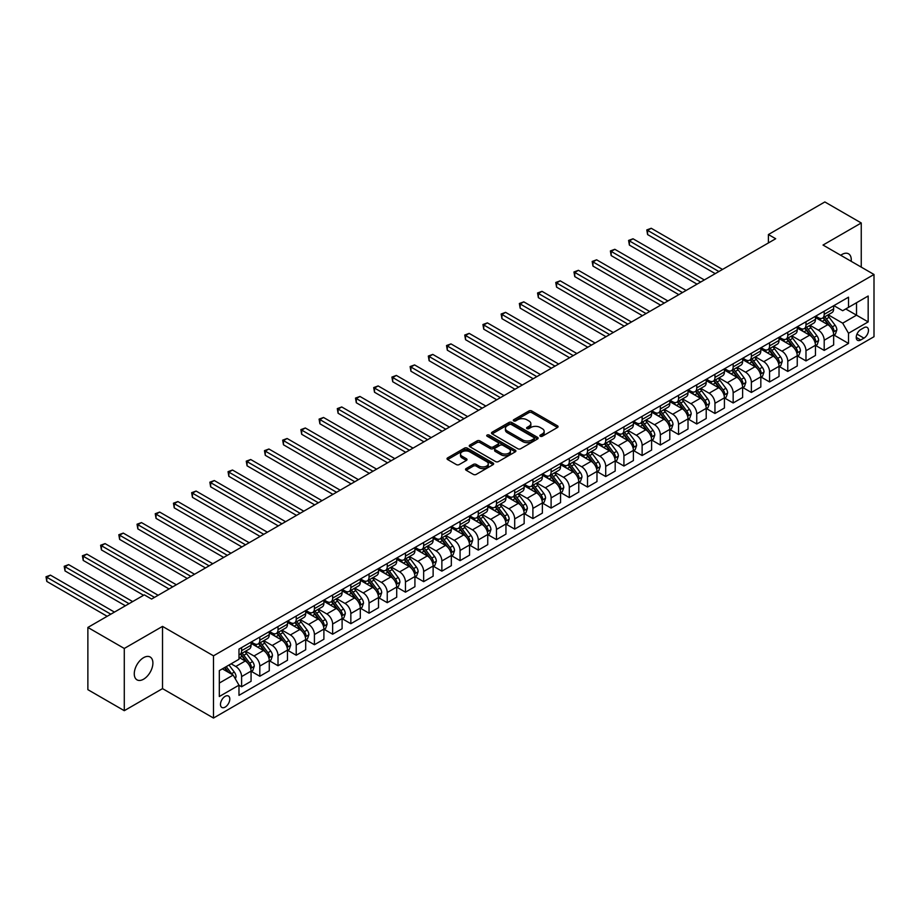 <?xml version="1.0" encoding="UTF-8"?>
<svg xmlns="http://www.w3.org/2000/svg" width="920" height="920" viewBox="0 0 920 920"><rect width="100%" height="100%" fill="white"/><g stroke="black" fill="none" stroke-linecap="round" stroke-linejoin="round"><path stroke-width="1.38" d="M540.293 436.252A1.414 0.816 0 0 0 542.294 436.252L557.485 427.478A2.024 1.173 0 0 0 558.072 426.65A2.024 1.173 0 0 0 557.485 425.822L531.748 410.975A2.024 1.173 0 0 0 528.896 410.975L513.705 419.738A1.414 0.816 0 0 0 513.291 420.313A1.414 0.816 0 0 0 513.705 420.9A1.414 0.816 0 0 0 515.706 420.9L517.672 419.761A6.474 3.737 0 0 1 526.815 419.761L528.966 421.003A6.474 3.737 0 0 1 530.863 423.637A6.474 3.737 0 0 1 528.966 426.282L526.999 427.421A1.414 0.816 0 0 0 526.585 427.995A1.414 0.816 0 0 0 526.999 428.57A1.414 0.816 0 0 0 529 428.57L530.966 427.432A6.474 3.737 0 0 1 540.109 427.432L542.259 428.674A6.474 3.737 0 0 1 544.157 431.319A6.474 3.737 0 0 1 542.259 433.952L540.293 435.091A1.414 0.816 0 0 0 539.879 435.666A1.414 0.816 0 0 0 540.293 436.252L540.293 435.091M143.577 679.202A13.179 7.613 120 0 0 152.191 667.575A13.179 7.613 120 0 0 150.178 657.018A13.179 7.613 120 0 0 143.577 657.673A13.179 7.613 120 0 0 134.975 669.288A13.179 7.613 120 0 0 136.988 679.845A13.179 7.613 120 0 0 143.577 679.202M851.195 261.314A13.179 7.613 120 0 0 848.55 253.816A13.179 7.613 120 0 0 841.961 254.472A13.179 7.613 120 0 0 840.731 255.265M225.147 707.112A6.59 3.806 120 0 0 229.448 701.304A6.59 3.806 120 0 0 228.436 696.026A6.59 3.806 120 0 0 225.147 696.348A6.59 3.806 120 0 0 220.834 702.155A6.59 3.806 120 0 0 221.846 707.445A6.59 3.806 120 0 0 225.147 707.112M466.129 468.579A2.024 1.173 0 0 0 465.543 469.407A2.024 1.173 0 0 0 466.129 470.235L473.351 474.398A2.024 1.173 0 0 0 476.215 474.398L493.074 464.657A2.024 1.173 0 0 0 493.672 463.841A2.024 1.173 0 0 0 493.074 463.013L467.348 448.155A2.024 1.173 0 0 0 464.485 448.155L447.614 457.895A2.024 1.173 0 0 0 447.028 458.723A2.024 1.173 0 0 0 447.614 459.54L456.343 464.577A2.024 1.173 0 0 0 459.195 464.577L466.417 460.414A2.024 1.173 0 0 0 467.003 459.586A2.024 1.173 0 0 0 466.417 458.758L462.093 456.262A5.405 3.128 0 0 1 460.506 454.054A5.405 3.128 0 0 1 463.841 451.168A5.405 3.128 0 0 1 469.74 451.846L486.68 461.633A5.405 3.128 0 0 1 488.267 463.841A5.405 3.128 0 0 1 484.932 466.716A5.405 3.128 0 0 1 479.032 466.049L476.215 464.416A2.024 1.173 0 0 0 473.351 464.416L466.129 468.579L466.129 470.235L473.351 466.095L473.351 464.416M162.518 626.394L124.28 648.462L87.871 627.44L87.871 689.667L124.28 710.688L162.518 688.62L213.498 718.048L213.498 655.822L162.518 626.394L162.518 688.62M861.258 267.122L861.258 222.973L823.02 245.053L874 274.482L213.498 655.822M861.258 222.973L824.849 201.952L768.407 234.542L768.407 242.949M87.871 627.44L144.313 594.86L151.593 599.058L775.686 238.74L768.407 234.542M517.81 448.73A2.024 1.173 0 0 0 520.674 448.73L537.544 438.989A2.024 1.173 0 0 0 538.131 438.161A2.024 1.173 0 0 0 537.544 437.345L511.807 422.487A2.024 1.173 0 0 0 508.944 422.487L492.073 432.228A2.024 1.173 0 0 0 491.487 433.044A2.024 1.173 0 0 0 492.073 433.872L517.81 448.73M487.715 436.551A1.414 0.816 0 0 1 489.152 436.758L489.152 435.068L515.315 450.179A2.024 1.173 0 0 1 515.901 451.007A2.024 1.173 0 0 1 515.315 451.823L498.444 461.564A2.024 1.173 0 0 1 495.581 461.564L469.844 446.706L469.844 445.061A2.024 1.173 0 0 0 469.257 445.889A2.024 1.173 0 0 0 469.844 446.706M469.844 445.061L477.066 440.887A2.024 1.173 0 0 1 479.929 440.887L490.36 446.913A2.024 1.173 0 0 0 493.223 446.913L498.007 444.153A2.024 1.173 0 0 0 498.605 443.325A2.024 1.173 0 0 0 498.007 442.497L487.151 436.229A1.414 0.816 0 0 1 486.726 435.654A1.414 0.816 0 0 1 487.6 434.895A1.414 0.816 0 0 1 489.152 435.068M863.949 327.704L860.74 329.555A6.382 3.691 120 0 0 856.577 335.19A6.382 3.691 120 0 0 857.555 340.296A6.382 3.691 120 0 0 860.74 339.986L863.949 338.134A6.382 3.691 120 0 0 868.123 332.511A6.382 3.691 120 0 0 867.146 327.393A6.382 3.691 120 0 0 863.949 327.704M213.498 718.048L874 336.709L874 274.482M833.876 305.635L842.685 310.718L848.516 307.36L848.516 297.183L238.981 649.094L238.981 659.272L219.316 670.622L219.316 696.52L238.981 685.17L238.981 695.347L848.516 343.436L848.516 333.258L842.685 323.173L828.207 314.801M848.516 307.36L868.169 296.01L868.169 321.908L848.516 333.258M124.28 648.462L124.28 710.688M845.744 308.959L856.52 315.18L856.52 302.737L868.169 296.01M842.685 323.173L856.52 315.18L868.169 321.908M219.316 683.065L233.151 675.073L222.375 668.851M238.981 685.25L241.603 686.769L241.603 676.591A8.234 4.761 -120 0 0 235.773 666.494L231.115 663.803M241.603 686.769L251.068 681.294L251.068 671.129A8.234 4.761 -120 0 0 245.249 661.031L238.981 657.42M251.286 671.335L259.808 676.257L259.808 666.08A8.234 4.761 -120 0 0 253.977 655.983L245.617 651.164M259.808 676.257L269.272 670.783L269.272 660.617A8.234 4.761 -120 0 0 263.453 650.52L251.068 643.379M269.491 660.824L278.012 665.746L278.012 655.569A8.234 4.761 -120 0 0 272.193 645.472L263.821 640.654M278.012 665.746L287.477 660.272L287.477 650.106A8.234 4.761 -120 0 0 281.658 640.009L269.272 632.868M287.695 650.313L296.217 655.235L296.217 645.058A8.234 4.761 -120 0 0 290.398 634.961L282.026 630.143M296.217 655.235L305.693 649.761L305.693 639.595A8.234 4.761 -120 0 0 299.862 629.498L287.477 622.357M305.911 639.803L314.421 644.724L314.421 634.547A8.234 4.761 -120 0 0 308.603 624.45L300.23 619.631M314.421 644.724L323.897 639.25L323.897 629.084A8.234 4.761 -120 0 0 318.067 618.987L305.693 611.846M324.116 629.292L332.637 634.213L332.637 624.036A8.234 4.761 -120 0 0 326.807 613.939L318.447 609.12M332.637 634.213L342.102 628.74L342.102 618.573A8.234 4.761 -120 0 0 336.272 608.476L323.897 601.335M342.32 618.78L350.842 623.702L350.842 613.525A8.234 4.761 -120 0 0 345.011 603.428L336.651 598.609M350.842 623.702L360.306 618.228L360.306 608.062A8.234 4.761 -120 0 0 354.476 597.966L342.102 590.824M360.525 608.269L369.046 613.192L369.046 603.014A8.234 4.761 -120 0 0 363.216 592.917L354.855 588.098M369.046 613.192L378.511 607.717L378.511 597.551A8.234 4.761 -120 0 0 372.68 587.454L360.306 580.313M378.729 597.758L387.251 602.681L387.251 592.503A8.234 4.761 -120 0 0 381.421 582.406L373.06 577.587M387.251 602.681L396.716 597.206L396.716 587.04A8.234 4.761 -120 0 0 390.897 576.943L378.511 569.802M396.934 587.247L405.455 592.169L405.455 581.992A8.234 4.761 -120 0 0 399.625 571.895L391.264 567.077M405.455 592.169L414.92 586.695L414.92 576.529A8.234 4.761 -120 0 0 409.101 566.433L396.716 559.291M415.138 576.736L423.66 581.659L423.66 571.481A8.234 4.761 -120 0 0 417.841 561.384L409.469 556.566M423.66 581.659L433.124 576.184L433.124 566.018A8.234 4.761 -120 0 0 427.305 555.922L414.92 548.78M433.343 566.226L441.864 571.147L441.864 560.97A8.234 4.761 -120 0 0 436.046 550.873L427.673 546.054M441.864 571.147L451.329 565.673L451.329 555.507A8.234 4.761 -120 0 0 445.51 545.41L433.124 538.269M451.547 555.714L460.069 560.636L460.069 550.459A8.234 4.761 -120 0 0 454.25 540.362L445.878 535.543M460.069 560.636L469.545 555.162L469.545 544.996A8.234 4.761 -120 0 0 463.714 534.899L451.329 527.758M469.763 545.203L478.273 550.125L478.273 539.948A8.234 4.761 -120 0 0 472.454 529.851L464.082 525.033M478.273 550.125L487.749 544.651L487.749 534.485A8.234 4.761 -120 0 0 481.919 524.389L469.545 517.247M487.968 534.692L496.489 539.615L496.489 529.437A8.234 4.761 -120 0 0 490.659 519.34L482.298 514.521M496.489 539.615L505.954 534.14L505.954 523.974A8.234 4.761 -120 0 0 500.123 513.877L487.749 506.736M506.172 524.181L514.694 529.103L514.694 518.926A8.234 4.761 -120 0 0 508.863 508.829L500.503 504.01M514.694 529.103L524.159 523.629L524.159 513.463A8.234 4.761 -120 0 0 518.328 503.366L505.954 496.225M524.377 513.67L532.898 518.592L532.898 508.415A8.234 4.761 -120 0 0 527.068 498.318L518.707 493.499M532.898 518.592L542.363 513.118L542.363 502.952A8.234 4.761 -120 0 0 536.533 492.855L524.159 485.714M542.582 503.159L551.103 508.081L551.103 497.904A8.234 4.761 -120 0 0 545.272 487.807L536.912 482.988M551.103 508.081L560.567 502.607L560.567 492.441A8.234 4.761 -120 0 0 554.748 482.344L542.363 475.203M560.786 492.648L569.308 497.57L569.308 487.393A8.234 4.761 -120 0 0 563.477 477.296L555.116 472.477M569.308 497.57L578.772 492.096L578.772 481.93A8.234 4.761 -120 0 0 572.953 471.834L560.567 464.692M578.99 482.137L587.512 487.059L587.512 476.882A8.234 4.761 -120 0 0 581.693 466.785L573.321 461.966M587.512 487.059L596.976 481.585L596.976 471.419A8.234 4.761 -120 0 0 591.157 461.322L578.772 454.181M597.195 471.626L605.716 476.548L605.716 466.371A8.234 4.761 -120 0 0 599.897 456.274L591.525 451.455M605.716 476.548L615.181 471.074L615.181 460.909A8.234 4.761 -120 0 0 609.362 450.811L596.976 443.67M615.399 461.115L623.921 466.037L623.921 455.86A8.234 4.761 -120 0 0 618.102 445.763L609.73 440.933M623.921 466.037L633.397 460.563L633.397 450.397A8.234 4.761 -120 0 0 627.567 440.3L615.181 433.159M633.615 450.604L642.125 455.526L642.125 445.349A8.234 4.761 -120 0 0 636.306 435.252L627.934 430.422M642.125 455.526L651.601 450.053L651.601 439.886A8.234 4.761 -120 0 0 645.771 429.789L633.397 422.648M651.82 440.093L660.341 445.015L660.341 434.838A8.234 4.761 -120 0 0 654.511 424.741L646.15 419.911M660.341 445.015L669.806 439.541L669.806 429.375A8.234 4.761 -120 0 0 663.975 419.278L651.601 412.137M670.024 429.582L678.546 434.504L678.546 424.327A8.234 4.761 -120 0 0 672.716 414.23L664.355 409.4M678.546 434.504L688.01 429.03L688.01 418.864A8.234 4.761 -120 0 0 682.18 408.767L669.806 401.626M688.229 419.072L696.75 423.993L696.75 413.816A8.234 4.761 -120 0 0 690.92 403.719L682.559 398.889M696.75 423.993L706.215 418.519L706.215 408.353A8.234 4.761 -120 0 0 700.384 398.256L688.01 391.115M706.433 408.56L714.955 413.482L714.955 403.305A8.234 4.761 -120 0 0 709.124 393.208L700.764 388.378M714.955 413.482L724.419 408.008L724.419 397.842A8.234 4.761 -120 0 0 718.6 387.745L706.215 380.604M724.638 398.049L733.159 402.971L733.159 392.794A8.234 4.761 -120 0 0 727.329 382.697L718.969 377.867M733.159 402.971L742.624 397.497L742.624 387.331A8.234 4.761 -120 0 0 736.805 377.234L724.419 370.093M742.842 387.538L751.364 392.46L751.364 382.283A8.234 4.761 -120 0 0 745.545 372.186L737.173 367.356M751.364 392.46L760.828 386.986L760.828 376.82A8.234 4.761 -120 0 0 755.009 366.723L742.624 359.582M761.047 377.027L769.568 381.949L769.568 371.772A8.234 4.761 -120 0 0 763.749 361.675L755.377 356.845M769.568 381.949L779.033 376.475L779.033 366.309A8.234 4.761 -120 0 0 773.214 356.212L760.828 349.071M779.251 366.516L787.773 371.438L787.773 361.261A8.234 4.761 -120 0 0 781.954 351.164L773.582 346.334M787.773 371.438L797.249 365.964L797.249 355.798A8.234 4.761 -120 0 0 791.418 345.702L779.033 338.56M797.467 356.005L805.977 360.928L805.977 350.75A8.234 4.761 -120 0 0 800.158 340.653L791.798 335.823M805.977 360.928L815.453 355.453L815.453 345.287A8.234 4.761 -120 0 0 809.623 335.19L797.249 328.049M815.672 345.494L824.193 350.416L824.193 340.239A8.234 4.761 -120 0 0 818.363 330.142L810.002 325.312M824.193 350.416L833.658 344.942L833.658 334.776A8.234 4.761 -120 0 0 827.827 324.679L815.453 317.538M815.672 316.147L818.363 317.699A8.234 4.761 -120 0 0 822.48 318.113A8.234 4.761 -120 0 0 824.193 314.341L824.193 311.224M797.467 326.657L800.158 328.21A8.234 4.761 -120 0 0 804.275 328.624A8.234 4.761 -120 0 0 805.977 324.852L805.977 321.735M779.251 337.168L781.954 338.721A8.234 4.761 -120 0 0 786.071 339.135A8.234 4.761 -120 0 0 787.773 335.363L787.773 332.247M761.047 347.679L763.749 349.232A8.234 4.761 -120 0 0 767.866 349.646A8.234 4.761 -120 0 0 769.568 345.874L769.568 342.757M742.842 358.19L745.545 359.743A8.234 4.761 -120 0 0 749.662 360.157A8.234 4.761 -120 0 0 751.364 356.385L751.364 353.268M724.638 368.702L727.329 370.254A8.234 4.761 -120 0 0 731.457 370.668A8.234 4.761 -120 0 0 733.159 366.896L733.159 363.779M706.433 379.212L709.124 380.765A8.234 4.761 -120 0 0 713.253 381.179A8.234 4.761 -120 0 0 714.955 377.407L714.955 374.291M688.229 389.723L690.92 391.276A8.234 4.761 -120 0 0 695.037 391.69A8.234 4.761 -120 0 0 696.75 387.918L696.75 384.801M670.024 400.234L672.716 401.787A8.234 4.761 -120 0 0 676.832 402.201A8.234 4.761 -120 0 0 678.546 398.429L678.546 395.312M651.82 410.745L654.511 412.298A8.234 4.761 -120 0 0 658.628 412.712A8.234 4.761 -120 0 0 660.341 408.94L660.341 405.823M633.615 421.256L636.306 422.809A8.234 4.761 -120 0 0 640.423 423.223A8.234 4.761 -120 0 0 642.125 419.451L642.125 416.334M615.399 431.767L618.102 433.32A8.234 4.761 -120 0 0 622.219 433.734A8.234 4.761 -120 0 0 623.921 429.962L623.921 426.845M597.195 442.278L599.897 443.831A8.234 4.761 -120 0 0 604.014 444.245A8.234 4.761 -120 0 0 605.716 440.473L605.716 437.356M578.99 452.789L581.693 454.342A8.234 4.761 -120 0 0 585.81 454.756A8.234 4.761 -120 0 0 587.512 450.984L587.512 447.867M560.786 463.3L563.477 464.853A8.234 4.761 -120 0 0 567.605 465.267A8.234 4.761 -120 0 0 569.308 461.495L569.308 458.378M542.582 473.811L545.272 475.364A8.234 4.761 -120 0 0 549.401 475.778A8.234 4.761 -120 0 0 551.103 472.006L551.103 468.889M524.377 484.322L527.068 485.875A8.234 4.761 -120 0 0 531.185 486.289A8.234 4.761 -120 0 0 532.898 482.517L532.898 479.4M506.172 494.833L508.863 496.386A8.234 4.761 -120 0 0 512.981 496.8A8.234 4.761 -120 0 0 514.694 493.028L514.694 489.911M487.968 505.344L490.659 506.897A8.234 4.761 -120 0 0 494.776 507.311A8.234 4.761 -120 0 0 496.489 503.539L496.489 500.422M469.763 515.856L472.454 517.408A8.234 4.761 -120 0 0 476.572 517.822A8.234 4.761 -120 0 0 478.273 514.05L478.273 510.933M451.547 526.366L454.25 527.919A8.234 4.761 -120 0 0 458.367 528.333A8.234 4.761 -120 0 0 460.069 524.561L460.069 521.444M433.343 536.877L436.046 538.43A8.234 4.761 -120 0 0 440.162 538.844A8.234 4.761 -120 0 0 441.864 535.072L441.864 531.955M415.138 547.389L417.841 548.941A8.234 4.761 -120 0 0 421.958 549.355A8.234 4.761 -120 0 0 423.66 545.583L423.66 542.466M396.934 557.899L399.625 559.452A8.234 4.761 -120 0 0 403.753 559.866A8.234 4.761 -120 0 0 405.455 556.094L405.455 552.977M378.729 568.41L381.421 569.963A8.234 4.761 -120 0 0 385.537 570.377A8.234 4.761 -120 0 0 387.251 566.605L387.251 563.488M360.525 578.922L363.216 580.474A8.234 4.761 -120 0 0 367.333 580.888A8.234 4.761 -120 0 0 369.046 577.116L369.046 573.999M342.32 589.432L345.011 590.985A8.234 4.761 -120 0 0 349.128 591.399A8.234 4.761 -120 0 0 350.842 587.627L350.842 584.51M324.116 599.943L326.807 601.496A8.234 4.761 -120 0 0 330.924 601.91A8.234 4.761 -120 0 0 332.637 598.138L332.637 595.021M305.911 610.455L308.603 612.007A8.234 4.761 -120 0 0 312.719 612.421A8.234 4.761 -120 0 0 314.421 608.649L314.421 605.532M287.695 620.966L290.398 622.518A8.234 4.761 -120 0 0 294.515 622.932A8.234 4.761 -120 0 0 296.217 619.16L296.217 616.043M269.491 631.476L272.193 633.029A8.234 4.761 -120 0 0 276.31 633.443A8.234 4.761 -120 0 0 278.012 629.671L278.012 626.554M251.286 641.987L253.977 643.54A8.234 4.761 -120 0 0 258.106 643.954A8.234 4.761 -120 0 0 259.808 640.182L259.808 637.065M833.876 334.983L848.516 343.436M822.48 318.113L831.944 312.639A8.234 4.761 -120 0 0 833.658 308.867L833.658 305.762M804.275 328.624L813.74 323.15A8.234 4.761 -120 0 0 815.453 319.378L815.453 316.273M786.071 339.135L795.535 333.661A8.234 4.761 -120 0 0 797.249 329.889L797.249 326.784M767.866 349.646L777.331 344.172A8.234 4.761 -120 0 0 779.033 340.4L779.033 337.295M749.662 360.157L759.126 354.683A8.234 4.761 -120 0 0 760.828 350.911L760.828 347.806M731.457 370.668L740.922 365.194A8.234 4.761 -120 0 0 742.624 361.422L742.624 358.317M713.253 381.179L722.717 375.705A8.234 4.761 -120 0 0 724.419 371.933L724.419 368.828M695.037 391.69L704.513 386.216A8.234 4.761 -120 0 0 706.215 382.444L706.215 379.339M676.832 402.201L686.308 396.727A8.234 4.761 -120 0 0 688.01 392.955L688.01 389.85M658.628 412.712L668.092 407.238A8.234 4.761 -120 0 0 669.806 403.466L669.806 400.361M640.423 423.223L649.888 417.749A8.234 4.761 -120 0 0 651.601 413.977L651.601 410.872M622.219 433.734L631.683 428.26A8.234 4.761 -120 0 0 633.397 424.488L633.397 421.383M604.014 444.245L613.479 438.771A8.234 4.761 -120 0 0 615.181 434.999L615.181 431.894M585.81 454.756L595.274 449.282A8.234 4.761 -120 0 0 596.976 445.51L596.976 442.405M567.605 465.267L577.07 459.793A8.234 4.761 -120 0 0 578.772 456.021L578.772 452.916M549.401 475.778L558.865 470.304A8.234 4.761 -120 0 0 560.567 466.532L560.567 463.427M531.185 486.289L540.661 480.815A8.234 4.761 -120 0 0 542.363 477.043L542.363 473.938M512.981 496.8L522.457 491.326A8.234 4.761 -120 0 0 524.159 487.554L524.159 484.449M494.776 507.311L504.24 501.837A8.234 4.761 -120 0 0 505.954 498.065L505.954 494.96M476.572 517.822L486.036 512.348A8.234 4.761 -120 0 0 487.749 508.587L487.749 505.471M458.367 528.333L467.831 522.859A8.234 4.761 -120 0 0 469.545 519.098L469.545 515.982M440.162 538.844L449.627 533.37A8.234 4.761 -120 0 0 451.329 529.609L451.329 526.493M421.958 549.355L431.422 543.881A8.234 4.761 -120 0 0 433.124 540.12L433.124 537.004M403.753 559.866L413.218 554.392A8.234 4.761 -120 0 0 414.92 550.631L414.92 547.515M385.537 570.377L395.013 564.903A8.234 4.761 -120 0 0 396.716 561.142L396.716 558.026M367.333 580.888L376.809 575.414A8.234 4.761 -120 0 0 378.511 571.653L378.511 568.537M349.128 591.399L358.593 585.925A8.234 4.761 -120 0 0 360.306 582.164L360.306 579.048M330.924 601.91L340.388 596.436A8.234 4.761 -120 0 0 342.102 592.675L342.102 589.559M312.719 612.421L322.184 606.947A8.234 4.761 -120 0 0 323.897 603.186L323.897 600.07M294.515 622.932L303.979 617.458A8.234 4.761 -120 0 0 305.693 613.697L305.693 610.581M276.31 633.443L285.775 627.969A8.234 4.761 -120 0 0 287.477 624.208L287.477 621.092M258.106 643.954L267.57 638.491A8.234 4.761 -120 0 0 269.272 634.719L269.272 631.603M238.981 654.798A8.234 4.761 -120 0 0 239.901 654.465L249.366 649.002A8.234 4.761 -120 0 0 251.068 645.231L251.068 642.114M239.901 654.465A8.234 4.761 -120 0 0 241.603 650.693L241.603 647.577M233.151 675.073L238.981 685.17M540.856 436.448L542.259 435.643A6.474 3.737 0 0 0 544.157 432.998L544.157 431.319M530.863 423.637L530.863 425.327A6.474 3.737 0 0 1 528.966 427.961L527.562 428.766M557.451 427.489L531.748 412.654A2.024 1.173 0 0 0 528.896 412.654L514.268 421.095M537.51 439.012L511.807 424.166A2.024 1.173 0 0 0 508.944 424.166L492.108 433.895L492.073 432.228M533.968 438.748A1.414 0.816 0 0 0 534.382 438.161A1.414 0.816 0 0 0 533.968 437.586L511.382 424.546A1.414 0.816 0 0 0 509.381 424.546L507.299 425.741A6.474 3.737 0 0 0 505.413 428.386A6.474 3.737 0 0 0 507.299 431.031L522.744 439.944A6.474 3.737 0 0 0 531.898 439.944L533.968 438.748L533.968 440.427A1.414 0.816 0 0 0 534.382 439.852L534.382 438.161M505.413 428.386L505.413 430.065A6.474 3.737 0 0 0 507.299 432.71L507.299 431.031M533.968 440.427L531.898 441.623A6.474 3.737 0 0 1 522.744 441.623L507.299 432.71M469.878 446.729L477.066 442.577L477.066 440.887M498.605 443.325L498.605 445.004A2.024 1.173 0 0 1 498.007 445.832L493.223 448.603A2.024 1.173 0 0 1 490.36 448.603L479.929 442.577A2.024 1.173 0 0 0 477.066 442.577M489.152 436.758L515.28 451.846M501.193 453.169A5.405 3.128 0 0 0 507.081 453.847A5.405 3.128 0 0 0 510.428 450.961A5.405 3.128 0 0 0 508.841 448.753L502.872 445.303A2.024 1.173 0 0 0 500.008 445.303L495.224 448.074A2.024 1.173 0 0 0 494.626 448.902A2.024 1.173 0 0 0 495.224 449.719L501.193 453.169L501.193 454.848A5.405 3.128 0 0 0 507.081 455.526A5.405 3.128 0 0 0 510.428 452.64L510.428 450.961M494.626 448.902L494.626 450.581A2.024 1.173 0 0 0 495.224 451.409L495.224 449.719M501.193 454.848L495.224 451.409M488.267 463.841L488.267 465.52A5.405 3.128 0 0 1 484.932 468.406A5.405 3.128 0 0 1 479.032 467.728L476.215 466.095A2.024 1.173 0 0 0 473.351 466.095M460.506 454.054L460.506 455.733A5.405 3.128 0 0 0 462.093 457.941L462.093 456.262M466.394 460.425L462.093 457.941M493.074 463.013L493.074 464.657L467.348 449.834A2.024 1.173 0 0 0 464.485 449.834L447.649 459.563L447.614 457.895M833.658 335.11L835.406 334.098L836.855 329.889A5.462 3.151 -120 0 0 835.119 325.243L829.161 317.308A15.755 9.096 -120 0 0 827.448 315.238M821.525 321.046A15.755 9.096 -120 0 0 818.305 317.664M833.163 331.763L833.911 330.13A5.462 3.151 -120 0 0 832.347 326.841L826.401 318.895A15.755 9.096 -120 0 0 824.676 316.836M823.216 317.688A13.075 7.555 60 0 1 825.355 320.125L830.392 326.853M722.522 269.433L651.233 228.275L647.588 230.38L647.588 234.577L715.242 273.642M822.928 317.848A15.755 9.096 60 0 1 824.654 319.907L828.609 325.185M647.588 234.577L646.794 229.919L718.888 271.538M646.794 229.919L651.233 228.275M815.453 345.621L817.201 344.609L818.65 340.4A5.462 3.151 -120 0 0 816.914 335.754L810.957 327.819A15.755 9.096 -120 0 0 809.244 325.749M803.321 331.556A15.755 9.096 -120 0 0 800.101 328.175M814.947 342.274L815.706 340.641A5.462 3.151 -120 0 0 814.143 337.353L808.197 329.406A15.755 9.096 -120 0 0 806.472 327.347M805.011 328.198A13.075 7.555 60 0 1 807.15 330.636L812.187 337.364M704.317 279.945L633.029 238.786L629.383 240.89L629.383 245.088L697.038 284.154M804.724 328.359A15.755 9.096 60 0 1 806.449 330.418L810.405 335.697M629.383 245.088L628.59 240.43L700.683 282.049M628.59 240.43L633.029 238.786M797.249 356.132L798.997 355.12L800.446 350.911A5.462 3.151 -120 0 0 798.709 346.265L792.752 338.33A15.755 9.096 -120 0 0 791.039 336.26M785.116 342.067A15.755 9.096 -120 0 0 781.896 338.686M796.743 352.785L797.502 351.152A5.462 3.151 -120 0 0 795.938 347.863L789.992 339.917A15.755 9.096 -120 0 0 788.268 337.858M786.807 338.709A13.075 7.555 60 0 1 788.946 341.147L793.983 347.875M686.113 290.455L614.824 249.297L611.179 251.401L611.179 255.599L678.833 294.664M786.519 338.87A15.755 9.096 60 0 1 788.244 340.929L792.2 346.207M611.179 255.599L610.385 250.941L682.479 292.56M610.385 250.941L614.824 249.297M779.033 366.643L780.781 365.631L782.241 361.422A5.462 3.151 -120 0 0 780.505 356.776L774.548 348.841A15.755 9.096 -120 0 0 772.834 346.771M766.912 352.578A15.755 9.096 -120 0 0 763.681 349.197M778.538 363.296L779.297 361.663A5.462 3.151 -120 0 0 777.733 358.374L771.776 350.428A15.755 9.096 -120 0 0 770.063 348.369M768.591 349.221A13.075 7.555 60 0 1 770.741 351.659L775.779 358.386M667.908 300.966L596.62 259.808L592.974 261.912L592.974 266.11L660.629 305.175M768.315 349.381A15.755 9.096 60 0 1 770.029 351.44L773.996 356.718M592.974 266.11L592.169 261.452L664.263 303.071M592.169 261.452L596.62 259.808M760.828 377.154L762.577 376.142L764.037 371.933A5.462 3.151 -120 0 0 762.289 367.287L756.343 359.352A15.755 9.096 -120 0 0 754.619 357.282M748.707 363.089A15.755 9.096 -120 0 0 745.476 359.709M760.334 373.808L761.093 372.174A5.462 3.151 -120 0 0 759.529 368.885L753.572 360.939A15.755 9.096 -120 0 0 751.858 358.88M750.386 359.731A13.075 7.555 60 0 1 752.537 362.169L757.574 368.897M649.704 311.478L578.415 270.319L574.77 272.423L574.77 276.621L642.424 315.686M750.11 359.892A15.755 9.096 60 0 1 751.824 361.951L755.78 367.229M574.77 276.621L573.965 271.964L646.058 313.582M573.965 271.964L578.415 270.319M742.624 387.665L744.372 386.653L745.832 382.444A5.462 3.151 -120 0 0 744.084 377.798L738.139 369.863A15.755 9.096 -120 0 0 736.414 367.793M730.503 373.6A15.755 9.096 -120 0 0 727.271 370.219M742.13 384.318L742.888 382.685A5.462 3.151 -120 0 0 741.324 379.397L735.367 371.45A15.755 9.096 -120 0 0 733.654 369.391M732.182 370.242A13.075 7.555 60 0 1 734.332 372.68L739.369 379.408M631.499 321.988L560.199 280.83L556.566 282.934L556.566 287.132L624.22 326.197M731.906 370.403A15.755 9.096 60 0 1 733.619 372.462L737.575 377.74M556.566 287.132L555.76 282.474L627.854 324.093M555.76 282.474L560.199 280.83M724.419 398.176L726.168 397.164L727.628 392.955A5.462 3.151 -120 0 0 725.88 388.309L719.934 380.374A15.755 9.096 -120 0 0 718.209 378.304M712.298 384.111A15.755 9.096 -120 0 0 709.067 380.73M723.925 394.829L724.672 393.197A5.462 3.151 -120 0 0 723.12 389.907L717.163 381.961A15.755 9.096 -120 0 0 715.449 379.902M713.977 380.753A13.075 7.555 60 0 1 716.128 383.191L721.165 389.919M613.295 332.499L541.995 291.341L538.361 293.445L538.361 297.643L606.015 336.709M713.702 380.914A15.755 9.096 60 0 1 715.415 382.973L719.371 388.251M538.361 297.643L537.556 292.986L609.649 334.604M537.556 292.986L541.995 291.341M706.215 408.687L707.963 407.675L709.423 403.466A5.462 3.151 -120 0 0 707.675 398.82L701.73 390.885A15.755 9.096 -120 0 0 700.005 388.815M694.082 394.622A15.755 9.096 -120 0 0 690.862 391.241M705.72 405.341L706.468 403.707A5.462 3.151 -120 0 0 704.915 400.418L698.958 392.472A15.755 9.096 -120 0 0 697.245 390.413M695.773 391.264A13.075 7.555 60 0 1 697.923 393.702L702.96 400.43M595.091 343.01L523.79 301.852L520.156 303.957L520.156 308.154L587.799 347.219M695.497 391.425A15.755 9.096 60 0 1 697.21 393.484L701.167 398.762M520.156 308.154L519.351 303.497L591.445 345.115M519.351 303.497L523.79 301.852M688.01 419.198L689.758 418.186L691.207 413.977A5.462 3.151 -120 0 0 689.471 409.331L683.525 401.396A15.755 9.096 -120 0 0 681.8 399.326M675.878 405.133A15.755 9.096 -120 0 0 672.658 401.752M687.516 415.851L688.263 414.218A5.462 3.151 -120 0 0 686.699 410.929L680.754 402.983A15.755 9.096 -120 0 0 679.029 400.924M677.568 401.775A13.075 7.555 60 0 1 679.719 404.213L684.756 410.941M576.886 353.522L505.586 312.363L501.94 314.467L501.94 318.665L569.595 357.73M677.281 401.936A15.755 9.096 60 0 1 679.006 403.995L682.962 409.273M501.94 318.665L501.147 314.007L573.24 355.626M501.147 314.007L505.586 312.363M669.806 429.709L671.554 428.697L673.003 424.488A5.462 3.151 -120 0 0 671.266 419.842L665.309 411.907A15.755 9.096 -120 0 0 663.596 409.837M657.673 415.644A15.755 9.096 -120 0 0 654.453 412.263M669.311 426.362L670.059 424.729A5.462 3.151 -120 0 0 668.495 421.44L662.549 413.494A15.755 9.096 -120 0 0 660.824 411.435M659.364 412.286A13.075 7.555 60 0 1 661.503 414.724L666.54 421.452M558.67 364.032L487.381 322.874L483.736 324.978L483.736 329.176L551.39 368.241M659.077 412.447A15.755 9.096 60 0 1 660.801 414.506L664.757 419.784M483.736 329.176L482.942 324.518L555.036 366.137M482.942 324.518L487.381 322.874M651.601 440.22L653.349 439.208L654.798 434.999A5.462 3.151 -120 0 0 653.062 430.353L647.105 422.418A15.755 9.096 -120 0 0 645.391 420.348M639.469 426.155A15.755 9.096 -120 0 0 636.249 422.774M651.095 436.873L651.855 435.24A5.462 3.151 -120 0 0 650.29 431.952L644.345 424.005A15.755 9.096 -120 0 0 642.62 421.947M641.159 422.797A13.075 7.555 60 0 1 643.298 425.235L648.335 431.963M540.466 374.543L469.177 333.385L465.531 335.49L465.531 339.687L533.186 378.752M640.872 422.959A15.755 9.096 60 0 1 642.597 425.017L646.553 430.296M465.531 339.687L464.738 335.029L536.832 376.648M464.738 335.029L469.177 333.385M633.397 450.731L635.145 449.719L636.594 445.51A5.462 3.151 -120 0 0 634.857 440.864L628.9 432.929A15.755 9.096 -120 0 0 627.187 430.859M621.264 436.666A15.755 9.096 -120 0 0 618.044 433.285M632.891 447.384L633.65 445.751A5.462 3.151 -120 0 0 632.086 442.462L626.14 434.516A15.755 9.096 -120 0 0 624.415 432.457M622.955 433.308A13.075 7.555 60 0 1 625.094 435.746L630.131 442.474M522.261 385.054L450.972 343.896L447.327 346L447.327 350.198L514.981 389.263M622.668 433.469A15.755 9.096 60 0 1 624.393 435.528L628.348 440.806M447.327 350.198L446.522 345.541L518.627 387.159M446.522 345.541L450.972 343.896M615.181 461.242L616.929 460.23L618.389 456.021A5.462 3.151 -120 0 0 616.653 451.375L610.696 443.44A15.755 9.096 -120 0 0 608.982 441.37M603.06 447.178A15.755 9.096 -120 0 0 599.828 443.796M614.686 457.895L615.445 456.262A5.462 3.151 -120 0 0 613.881 452.973L607.924 445.027A15.755 9.096 -120 0 0 606.211 442.968M604.739 443.819A13.075 7.555 60 0 1 606.889 446.257L611.926 452.985M504.056 395.565L432.768 354.407L429.122 356.511L429.122 360.709L496.777 399.774M604.463 443.98A15.755 9.096 60 0 1 606.176 446.039L610.144 451.317M429.122 360.709L428.317 356.051L500.411 397.67M428.317 356.051L432.768 354.407M596.976 471.753L598.724 470.741L600.185 466.532A5.462 3.151 -120 0 0 598.437 461.886L592.491 453.951A15.755 9.096 -120 0 0 590.766 451.881M584.855 457.688A15.755 9.096 -120 0 0 581.624 454.308M596.482 468.406L597.241 466.773A5.462 3.151 -120 0 0 595.677 463.484L589.72 455.538A15.755 9.096 -120 0 0 588.006 453.479M586.534 454.33A13.075 7.555 60 0 1 588.685 456.768L593.722 463.496M485.852 406.077L414.563 364.918L410.918 367.022L410.918 371.22L478.572 410.285M586.259 454.491A15.755 9.096 60 0 1 587.972 456.55L591.928 461.828M410.918 371.22L410.113 366.562L482.206 408.181M410.113 366.562L414.563 364.918M578.772 482.264L580.52 481.252L581.98 477.043A5.462 3.151 -120 0 0 580.232 472.397L574.287 464.462A15.755 9.096 -120 0 0 572.562 462.392M566.651 468.199A15.755 9.096 -120 0 0 563.419 464.818M578.278 478.917L579.036 477.284A5.462 3.151 -120 0 0 577.472 473.995L571.515 466.049A15.755 9.096 -120 0 0 569.802 463.99M568.33 464.841A13.075 7.555 60 0 1 570.48 467.279L575.517 474.007M467.647 416.587L396.347 375.429L392.713 377.534L392.713 381.731L460.368 420.796M568.054 465.002A15.755 9.096 60 0 1 569.767 467.061L573.723 472.339M392.713 381.731L391.909 377.073L464.002 418.692M391.909 377.073L396.347 375.429M560.567 492.775L562.316 491.763L563.776 487.554A5.462 3.151 -120 0 0 562.028 482.908L556.082 474.973A15.755 9.096 -120 0 0 554.357 472.903M548.447 478.71A15.755 9.096 -120 0 0 545.215 475.329M560.073 489.428L560.82 487.796A5.462 3.151 -120 0 0 559.268 484.506L553.311 476.56A15.755 9.096 -120 0 0 551.597 474.501M550.125 475.352A13.075 7.555 60 0 1 552.276 477.791L557.313 484.518M449.443 427.098L378.143 385.94L374.509 388.044L374.509 392.242L442.152 431.308M549.849 475.513A15.755 9.096 60 0 1 551.563 477.572L555.519 482.85M374.509 392.242L373.704 387.584L445.797 429.203M373.704 387.584L378.143 385.94M542.363 503.286L544.111 502.274L545.572 498.076A5.462 3.151 -120 0 0 543.823 493.419L537.878 485.484A15.755 9.096 -120 0 0 536.153 483.414M530.231 489.221A15.755 9.096 -120 0 0 527.01 485.841M541.868 499.94L542.616 498.306A5.462 3.151 -120 0 0 541.052 495.017L535.106 487.071A15.755 9.096 -120 0 0 533.381 485.012M531.921 485.863A13.075 7.555 60 0 1 534.072 488.301L539.108 495.029M431.238 437.609L359.938 396.451L356.304 398.555L356.304 402.753L423.947 441.818M531.645 486.024A15.755 9.096 60 0 1 533.358 488.083L537.314 493.361M356.304 402.753L355.499 398.096L427.593 439.714M355.499 398.096L359.938 396.451M524.159 513.797L525.906 512.785L527.356 508.587A5.462 3.151 -120 0 0 525.619 503.93L519.673 495.995A15.755 9.096 -120 0 0 517.948 493.936M512.026 499.732A15.755 9.096 -120 0 0 508.806 496.351M523.664 510.45L524.411 508.817A5.462 3.151 -120 0 0 522.847 505.528L516.902 497.582A15.755 9.096 -120 0 0 515.177 495.523M513.716 496.374A13.075 7.555 60 0 1 515.867 498.812L520.892 505.54M413.034 448.12L341.734 406.962L338.089 409.066L338.089 413.264L405.743 452.329M513.429 496.535A15.755 9.096 60 0 1 515.154 498.594L519.11 503.872M338.089 413.264L337.295 408.606L409.388 450.225M337.295 408.606L341.734 406.962M505.954 524.308L507.702 523.296L509.151 519.098A5.462 3.151 -120 0 0 507.414 514.441L501.457 506.506A15.755 9.096 -120 0 0 499.744 504.447M493.822 510.243A15.755 9.096 -120 0 0 490.601 506.862M505.459 520.962L506.207 519.328A5.462 3.151 -120 0 0 504.643 516.039L498.697 508.093A15.755 9.096 -120 0 0 496.972 506.034M495.512 506.885A13.075 7.555 60 0 1 497.651 509.323L502.688 516.051M394.818 458.631L323.529 417.473L319.884 419.577L319.884 423.775L387.538 462.841M495.224 507.046A15.755 9.096 60 0 1 496.949 509.105L500.905 514.384M319.884 423.775L319.091 419.117L391.184 460.736M319.091 419.117L323.529 417.473M487.749 534.819L489.497 533.807L490.947 529.609A5.462 3.151 -120 0 0 489.21 524.952L483.253 517.017A15.755 9.096 -120 0 0 481.539 514.958M475.617 520.754A15.755 9.096 -120 0 0 472.397 517.373M487.243 531.472L488.002 529.839A5.462 3.151 -120 0 0 486.438 526.55L480.493 518.604A15.755 9.096 -120 0 0 478.768 516.545M477.308 517.396A13.075 7.555 60 0 1 479.447 519.834L484.483 526.562M376.613 469.142L305.325 427.984L301.679 430.088L301.679 434.286L369.334 473.351M477.02 517.558A15.755 9.096 60 0 1 478.745 519.616L482.701 524.894M301.679 434.286L300.886 429.628L372.979 471.247M300.886 429.628L305.325 427.984M469.545 545.33L471.293 544.318L472.742 540.12A5.462 3.151 -120 0 0 471.005 535.463L465.048 527.528A15.755 9.096 -120 0 0 463.335 525.469M457.412 531.265A15.755 9.096 -120 0 0 454.192 527.884M469.039 541.983L469.798 540.351A5.462 3.151 -120 0 0 468.234 537.061L462.288 529.115A15.755 9.096 -120 0 0 460.563 527.056M459.103 527.908A13.075 7.555 60 0 1 461.242 530.346L466.279 537.073M358.409 479.653L287.12 438.495L283.475 440.599L283.475 444.797L351.129 483.862M458.815 528.068A15.755 9.096 60 0 1 460.541 530.127L464.496 535.405M283.475 444.797L282.67 440.139L354.775 481.758M282.67 440.139L287.12 438.495M451.329 555.841L453.077 554.829L454.537 550.631A5.462 3.151 -120 0 0 452.801 545.974L446.844 538.039A15.755 9.096 -120 0 0 445.13 535.981M439.208 541.776A15.755 9.096 -120 0 0 435.976 538.395M450.834 552.495L451.593 550.861A5.462 3.151 -120 0 0 450.029 547.572L444.072 539.626A15.755 9.096 -120 0 0 442.359 537.567M440.887 538.418A13.075 7.555 60 0 1 443.037 540.856L448.074 547.584M340.204 490.164L268.916 449.006L265.27 451.11L265.27 455.308L332.925 494.373M440.611 538.579A15.755 9.096 60 0 1 442.324 540.638L446.28 545.916M265.27 455.308L264.465 450.65L336.559 492.269M264.465 450.65L268.916 449.006M433.124 566.352L434.872 565.34L436.333 561.142A5.462 3.151 -120 0 0 434.585 556.485L428.639 548.55A15.755 9.096 -120 0 0 426.914 546.491M421.003 552.287A15.755 9.096 -120 0 0 417.772 548.906M432.63 563.005L433.389 561.372A5.462 3.151 -120 0 0 431.825 558.083L425.868 550.137A15.755 9.096 -120 0 0 424.154 548.078M422.683 548.929A13.075 7.555 60 0 1 424.833 551.367L429.87 558.095M322 500.675L250.711 459.517L247.066 461.621L247.066 465.819L314.721 504.884M422.406 549.091A15.755 9.096 60 0 1 424.12 551.149L428.076 556.428M247.066 465.819L246.261 461.161L318.354 502.78M246.261 461.161L250.711 459.517M414.92 576.863L416.668 575.851L418.128 571.653A5.462 3.151 -120 0 0 416.38 566.996L410.435 559.061A15.755 9.096 -120 0 0 408.71 557.002M402.799 562.798A15.755 9.096 -120 0 0 399.567 559.417M414.425 573.516L415.184 571.884A5.462 3.151 -120 0 0 413.62 568.594L407.663 560.648A15.755 9.096 -120 0 0 405.95 558.589M404.478 559.441A13.075 7.555 60 0 1 406.628 561.878L411.666 568.606M303.796 511.186L232.495 470.028L228.861 472.132L228.861 476.33L296.516 515.395M404.202 559.601A15.755 9.096 60 0 1 405.916 561.66L409.871 566.938M228.861 476.33L228.056 471.672L300.15 513.291M228.056 471.672L232.495 470.028M396.716 587.374L398.463 586.362L399.924 582.164A5.462 3.151 -120 0 0 398.176 577.507L392.23 569.572A15.755 9.096 -120 0 0 390.505 567.514M384.594 573.309A15.755 9.096 -120 0 0 381.363 569.928M396.221 584.028L396.968 582.394A5.462 3.151 -120 0 0 395.416 579.105L389.459 571.159A15.755 9.096 -120 0 0 387.745 569.101M386.273 569.952A13.075 7.555 60 0 1 388.424 572.389L393.461 579.117M285.591 521.697L214.291 480.539L210.657 482.643L210.657 486.841L278.3 525.906M385.997 570.112A15.755 9.096 60 0 1 387.711 572.171L391.667 577.449M210.657 486.841L209.852 482.183L281.945 523.802M209.852 482.183L214.291 480.539M378.511 597.885L380.259 596.873L381.719 592.675A5.462 3.151 -120 0 0 379.971 588.018L374.026 580.083A15.755 9.096 -120 0 0 372.301 578.024M366.378 583.82A15.755 9.096 -120 0 0 363.159 580.439M378.016 594.538L378.764 592.905A5.462 3.151 -120 0 0 377.2 589.616L371.254 581.67A15.755 9.096 -120 0 0 369.529 579.611M368.069 580.462A13.075 7.555 60 0 1 370.219 582.9L375.256 589.628M267.386 532.208L196.086 491.05L192.452 493.154L192.452 497.352L260.095 536.417M367.781 580.623A15.755 9.096 60 0 1 369.506 582.682L373.462 587.96M192.452 497.352L191.647 492.694L263.741 534.313M191.647 492.694L196.086 491.05M360.306 608.396L362.054 607.384L363.503 603.186A5.462 3.151 -120 0 0 361.767 598.529L355.81 590.594A15.755 9.096 -120 0 0 354.096 588.535M348.174 594.331A15.755 9.096 -120 0 0 344.954 590.95M359.812 605.049L360.559 603.417A5.462 3.151 -120 0 0 358.995 600.127L353.05 592.181A15.755 9.096 -120 0 0 351.325 590.122M349.865 590.973A13.075 7.555 60 0 1 352.015 593.411L357.041 600.139M249.17 542.719L177.882 501.561L174.236 503.666L174.236 507.863L241.891 546.928M349.577 591.134A15.755 9.096 60 0 1 351.302 593.193L355.258 598.471M174.236 507.863L173.443 503.205L245.536 544.824M173.443 503.205L177.882 501.561M342.102 618.907L343.85 617.895L345.299 613.697A5.462 3.151 -120 0 0 343.562 609.04L337.605 601.105A15.755 9.096 -120 0 0 335.892 599.046M329.969 604.842A15.755 9.096 -120 0 0 326.749 601.461M341.607 615.56L342.355 613.928A5.462 3.151 -120 0 0 340.791 610.638L334.846 602.703A15.755 9.096 -120 0 0 333.12 600.633M331.66 601.484A13.075 7.555 60 0 1 333.799 603.922L338.836 610.65M230.966 553.23L159.677 512.072L156.032 514.177L156.032 518.374L223.686 557.439M331.372 601.645A15.755 9.096 60 0 1 333.097 603.704L337.053 608.982M156.032 518.374L155.238 513.716L227.332 555.335M155.238 513.716L159.677 512.072M323.897 629.418L325.645 628.406L327.094 624.208A5.462 3.151 -120 0 0 325.358 619.551L319.401 611.616A15.755 9.096 -120 0 0 317.688 609.557M311.765 615.353A15.755 9.096 -120 0 0 308.545 611.972M323.391 626.071L324.15 624.438A5.462 3.151 -120 0 0 322.586 621.149L316.641 613.214A15.755 9.096 -120 0 0 314.916 611.144M313.455 611.995A13.075 7.555 60 0 1 315.594 614.433L320.631 621.161M212.761 563.741L141.473 522.583L137.827 524.688L137.827 528.885L205.482 567.95M313.168 612.156A15.755 9.096 60 0 1 314.893 614.215L318.849 619.494M137.827 528.885L137.034 524.227L209.127 565.846M137.034 524.227L141.473 522.583M305.693 639.929L307.441 638.917L308.89 634.719A5.462 3.151 -120 0 0 307.153 630.062L301.197 622.127A15.755 9.096 -120 0 0 299.483 620.068M293.56 625.865A15.755 9.096 -120 0 0 290.329 622.483M305.187 636.582L305.946 634.949A5.462 3.151 -120 0 0 304.382 631.66L298.436 623.726A15.755 9.096 -120 0 0 296.711 621.655M295.251 622.506A13.075 7.555 60 0 1 297.39 624.944L302.427 631.672M194.557 574.252L123.268 533.094L119.623 535.198L119.623 539.396L187.277 578.462M294.964 622.668A15.755 9.096 60 0 1 296.688 624.726L300.644 630.005M119.623 539.396L118.818 534.738L190.923 576.357M118.818 534.738L123.268 533.094M287.477 650.44L289.225 649.428L290.685 645.231A5.462 3.151 -120 0 0 288.949 640.573L282.992 632.638A15.755 9.096 -120 0 0 281.279 630.58M275.356 636.375A15.755 9.096 -120 0 0 272.124 632.994M286.983 647.094L287.741 645.46A5.462 3.151 -120 0 0 286.177 642.171L280.22 634.236A15.755 9.096 -120 0 0 278.507 632.167M277.035 633.018A13.075 7.555 60 0 1 279.185 635.456L284.222 642.183M176.352 584.764L105.064 543.605L101.418 545.709L101.418 549.907L169.073 588.972M276.759 633.178A15.755 9.096 60 0 1 278.472 635.237L282.428 640.527M101.418 549.907L100.613 545.249L172.707 586.868M100.613 545.249L105.064 543.605M269.272 660.951L271.02 659.939L272.481 655.741A5.462 3.151 -120 0 0 270.733 651.084L264.787 643.149A15.755 9.096 -120 0 0 263.062 641.091M257.151 646.886A15.755 9.096 -120 0 0 253.92 643.505M268.778 657.605L269.537 655.971A5.462 3.151 -120 0 0 267.973 652.682L262.016 644.747A15.755 9.096 -120 0 0 260.302 642.678M258.83 643.529A13.075 7.555 60 0 1 260.981 645.966L266.018 652.694M158.148 595.274L86.859 554.116L83.214 556.221L83.214 560.418L143.577 595.274M258.555 643.689A15.755 9.096 60 0 1 260.268 645.748L264.224 651.038M83.214 560.418L82.409 555.76L154.502 597.379M82.409 555.76L86.859 554.116M251.068 671.462L252.816 670.45L254.276 666.252A5.462 3.151 -120 0 0 252.528 661.595L246.583 653.66A15.755 9.096 -120 0 0 244.858 651.601M250.573 668.115L251.332 666.482A5.462 3.151 -120 0 0 249.768 663.193L243.811 655.258A15.755 9.096 -120 0 0 242.098 653.188M240.626 654.039A13.075 7.555 60 0 1 242.776 656.477L247.814 663.205M132.664 601.588L68.643 564.627L65.01 566.731L65.01 570.929L125.373 605.785M240.35 654.2A15.755 9.096 60 0 1 242.064 656.259L246.019 661.549M65.01 570.929L64.204 566.271L129.018 603.681M64.204 566.271L68.643 564.627M235.336 678.856L236.072 676.763A5.462 3.151 -120 0 0 234.324 672.106L229.011 665.022M114.448 612.099L50.439 575.138L46.805 577.242L46.805 581.44L107.168 616.296M232.058 674.44A5.462 3.151 -120 0 0 231.564 673.704L226.251 666.62M224.882 667.414L228.7 672.497M224.503 667.632L227.734 671.945M46.805 581.44L46 576.782L110.814 614.192M46 576.782L50.439 575.138M235.773 666.494L245.249 661.031M253.977 655.983L263.453 650.52M272.193 645.472L281.658 640.009M290.398 634.961L299.862 629.498M308.603 624.45L318.067 618.987M326.807 613.939L336.272 608.476M345.011 603.428L354.476 597.966M363.216 592.917L372.68 587.454M381.421 582.406L390.897 576.943M399.625 571.895L409.101 566.433M417.841 561.384L427.305 555.922M436.046 550.873L445.51 545.41M454.25 540.362L463.714 534.899M472.454 529.851L481.919 524.389M490.659 519.34L500.123 513.877M508.863 508.829L518.328 503.366M527.068 498.318L536.533 492.855M545.272 487.807L554.748 482.344M563.477 477.296L572.953 471.834M581.693 466.785L591.157 461.322M599.897 456.274L609.362 450.811M618.102 445.763L627.567 440.3M636.306 435.252L645.771 429.789M654.511 424.741L663.975 419.278M672.716 414.23L682.18 408.767M690.92 403.719L700.384 398.256M709.124 393.208L718.6 387.745M727.329 382.697L736.805 377.234M745.545 372.186L755.009 366.723M763.749 361.675L773.214 356.212M781.954 351.164L791.418 345.702M800.158 340.653L809.623 335.19M818.363 330.142L827.827 324.679M824.193 314.341L833.658 308.867M824.193 340.239L833.658 334.776M805.977 350.75L815.453 345.287M805.977 324.852L815.453 319.378M787.773 361.261L797.249 355.798M787.773 335.363L797.249 329.889M769.568 371.772L779.033 366.309M769.568 345.874L779.033 340.4M751.364 382.283L760.828 376.82M751.364 356.385L760.828 350.911M733.159 392.794L742.624 387.331M733.159 366.896L742.624 361.422M714.955 403.305L724.419 397.842M714.955 377.407L724.419 371.933M696.75 413.816L706.215 408.353M696.75 387.918L706.215 382.444M678.546 424.327L688.01 418.864M678.546 398.429L688.01 392.955M660.341 434.838L669.806 429.375M660.341 408.94L669.806 403.466M642.125 445.349L651.601 439.886M642.125 419.451L651.601 413.977M623.921 455.86L633.397 450.397M623.921 429.962L633.397 424.488M605.716 466.371L615.181 460.909M605.716 440.473L615.181 434.999M587.512 476.882L596.976 471.419M587.512 450.984L596.976 445.51M569.308 487.393L578.772 481.93M569.308 461.495L578.772 456.021M551.103 497.904L560.567 492.441M551.103 472.006L560.567 466.532M532.898 508.415L542.363 502.952M532.898 482.517L542.363 477.043M514.694 518.926L524.159 513.463M514.694 493.028L524.159 487.554M496.489 529.437L505.954 523.974M496.489 503.539L505.954 498.065M478.273 539.948L487.749 534.485M478.273 514.05L487.749 508.587M460.069 550.459L469.545 544.996M460.069 524.561L469.545 519.098M441.864 560.97L451.329 555.507M441.864 535.072L451.329 529.609M423.66 571.481L433.124 566.018M423.66 545.583L433.124 540.12M405.455 581.992L414.92 576.529M405.455 556.094L414.92 550.631M387.251 592.503L396.716 587.04M387.251 566.605L396.716 561.142M369.046 603.014L378.511 597.551M369.046 577.116L378.511 571.653M350.842 613.525L360.306 608.062M350.842 587.627L360.306 582.164M332.637 624.036L342.102 618.573M332.637 598.138L342.102 592.675M314.421 634.547L323.897 629.084M314.421 608.649L323.897 603.186M296.217 645.058L305.693 639.595M296.217 619.16L305.693 613.697M278.012 655.569L287.477 650.106M278.012 629.671L287.477 624.208M259.808 666.08L269.272 660.617M259.808 640.182L269.272 634.719M241.603 676.591L251.068 671.129M241.603 650.693L251.068 645.231M856.968 334.098L863.949 338.134M856.232 337.375L860.74 339.986M542.259 435.643L542.259 433.952M526.999 428.57L526.999 427.421M528.966 427.961L528.966 426.282M513.705 420.9L513.705 419.738M528.896 412.654L528.896 410.975M531.748 412.654L531.748 410.975M557.485 427.478L557.485 425.822M508.944 424.166L508.944 422.487M511.807 424.166L511.807 422.487M537.544 438.989L537.544 437.345M522.744 441.623L522.744 439.944M531.898 441.623L531.898 439.944M479.929 442.577L479.929 440.887M490.36 448.603L490.36 446.913M493.223 448.603L493.223 446.913M498.007 445.832L498.007 444.153M515.315 451.823L515.315 450.179M476.215 466.095L476.215 464.416M479.032 467.728L479.032 466.049M466.417 460.414L466.417 458.758M464.485 449.834L464.485 448.155M467.348 449.834L467.348 448.155M833.244 332.062L836.82 330.004M826.401 318.895L829.161 317.308M822.112 321.379L824.654 319.907M832.347 326.841L835.119 325.243M831.921 328.98L833.911 330.13M815.039 342.573L818.616 340.515M808.197 329.406L810.957 327.819M803.907 331.89L806.449 330.418M814.143 337.353L816.914 335.754M813.717 339.491L815.706 340.641M796.835 353.084L800.411 351.026M789.992 339.917L792.752 338.33M785.692 342.401L788.244 340.929M795.938 347.863L798.709 346.265M795.501 350.002L797.502 351.152M778.63 363.596L782.207 361.537M771.776 350.428L774.548 348.841M767.487 352.912L770.029 351.44M777.733 358.374L780.505 356.776M777.296 360.513L779.297 361.663M760.426 374.106L764.002 372.048M753.572 360.939L756.343 359.352M749.282 363.423L751.824 361.951M759.529 368.885L762.289 367.287M759.092 371.024L761.093 372.174M742.221 384.617L745.798 382.559M735.367 371.45L738.139 369.863M731.078 373.934L733.619 372.462M741.324 379.397L744.084 377.798M740.887 381.535L742.888 382.685M724.017 395.128L727.594 393.07M717.163 381.961L719.934 380.374M712.873 384.445L715.415 382.973M723.12 389.907L725.88 388.309M722.683 392.046L724.672 393.197M705.812 405.639L709.377 403.581M698.958 392.472L701.73 390.885M694.669 394.956L697.21 393.484M704.915 400.418L707.675 398.82M704.478 402.558L706.468 403.707M687.596 416.15L691.173 414.092M680.754 402.983L683.525 401.396M676.464 405.467L679.006 403.995M686.699 410.929L689.471 409.331M686.274 413.068L688.263 414.218M669.392 426.661L672.969 424.603M662.549 413.494L665.309 411.907M658.26 415.978L660.801 414.506M668.495 421.44L671.266 419.842M668.069 423.579L670.059 424.729M651.188 437.172L654.764 435.114M644.345 424.005L647.105 422.418M640.056 426.489L642.597 425.017M650.29 431.952L653.062 430.353M649.865 434.091L651.855 435.24M632.983 447.683L636.559 445.625M626.14 434.516L628.9 432.929M621.839 437L624.393 435.528M632.086 442.462L634.857 440.864M631.649 444.601L633.65 445.751M614.779 458.194L618.355 456.136M607.924 445.027L610.696 443.44M603.635 447.511L606.176 446.039M613.881 452.973L616.653 451.375M613.444 455.112L615.445 456.262M596.574 468.705L600.15 466.647M589.72 455.538L592.491 453.951M585.43 458.022L587.972 456.55M595.677 463.484L598.437 461.886M595.24 465.623L597.241 466.773M578.37 479.216L581.946 477.158M571.515 466.049L574.287 464.462M567.226 468.533L569.767 467.061M577.472 473.995L580.232 472.397M577.035 476.134L579.036 477.284M560.165 489.727L563.741 487.669M553.311 476.56L556.082 474.973M549.021 479.044L551.563 477.572M559.268 484.506L562.028 482.908M558.831 486.645L560.82 487.796M541.96 500.238L545.525 498.18M535.106 487.071L537.878 485.484M530.817 489.555L533.358 488.083M541.052 495.017L543.823 493.419M540.626 497.156L542.616 498.306M523.745 510.749L527.321 508.691M516.902 497.582L519.673 495.995M512.612 500.066L515.154 498.594M522.847 505.528L525.619 503.93M522.422 507.667L524.411 508.817M505.54 521.26L509.116 519.202M498.697 508.093L501.457 506.506M494.408 510.577L496.949 509.105M504.643 516.039L507.414 514.441M504.217 518.178L506.207 519.328M487.335 531.771L490.912 529.713M480.493 518.604L483.253 517.017M476.203 521.088L478.745 519.616M486.438 526.55L489.21 524.952M486.013 528.689L488.002 529.839M469.131 542.283L472.707 540.224M462.288 529.115L465.048 527.528M457.987 531.599L460.541 530.127M468.234 537.061L471.005 535.463M467.797 539.2L469.798 540.351M450.926 552.793L454.503 550.735M444.072 539.626L446.844 538.039M439.783 542.11L442.324 540.638M450.029 547.572L452.801 545.974M449.592 549.712L451.593 550.861M432.722 563.304L436.298 561.246M425.868 550.137L428.639 548.55M421.578 552.621L424.12 551.149M431.825 558.083L434.585 556.485M431.388 560.222L433.389 561.372M414.517 573.816L418.094 571.757M407.663 560.648L410.435 559.061M403.374 563.132L405.916 561.66M413.62 568.594L416.38 566.996M413.183 570.733L415.184 571.884M396.313 584.327L399.889 582.268M389.459 571.159L392.23 569.572M385.169 573.643L387.711 572.171M395.416 579.105L398.176 577.507M394.979 581.245L396.968 582.394M378.108 594.837L381.673 592.779M371.254 581.67L374.026 580.083M366.965 584.154L369.506 582.682M377.2 589.616L379.971 588.018M376.774 591.755L378.764 592.905M359.892 605.348L363.469 603.29M353.05 592.181L355.81 590.594M348.76 594.665L351.302 593.193M358.995 600.127L361.767 598.529M358.57 602.266L360.559 603.417M341.688 615.859L345.264 613.801M334.846 602.703L337.605 601.105M330.556 605.176L333.097 603.704M340.791 610.638L343.562 609.04M340.365 612.778L342.355 613.928M323.483 626.37L327.06 624.312M316.641 613.214L319.401 611.616M312.34 615.687L314.893 614.215M322.586 621.149L325.358 619.551M322.161 623.288L324.15 624.438M305.279 636.881L308.855 634.823M298.436 623.726L301.197 622.127M294.135 626.198L296.688 624.726M304.382 631.66L307.153 630.062M303.945 633.799L305.946 634.949M287.075 647.393L290.651 645.334M280.22 634.236L282.992 632.638M275.931 636.709L278.472 635.237M286.177 642.171L288.949 640.573M285.74 644.31L287.741 645.46M268.87 657.904L272.446 655.845M262.016 644.747L264.787 643.149M257.726 647.22L260.268 645.748M267.973 652.682L270.733 651.084M267.536 654.821L269.537 655.971M250.665 668.414L254.242 666.356M243.811 655.258L246.583 653.66M239.522 657.731L242.064 656.259M249.768 663.193L252.528 661.595M249.331 665.332L251.332 666.482M234.646 677.66L236.037 676.867M231.564 673.704L234.324 672.106"/></g></svg>
